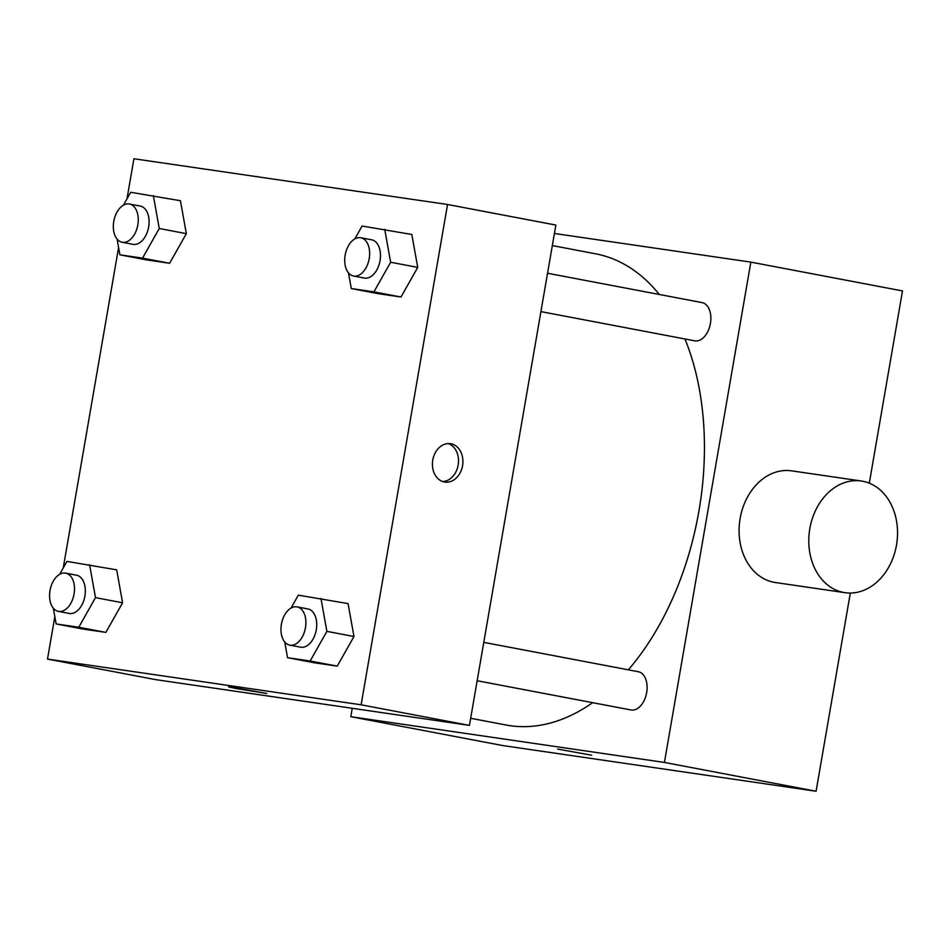 <?xml version="1.0" encoding="UTF-8"?>
<svg xmlns="http://www.w3.org/2000/svg" width="950" height="950" viewBox="0 0 950 950"><rect width="100%" height="100%" fill="white"/><g stroke="black" fill="none" stroke-linecap="round" stroke-linejoin="round"><path stroke-width="1.43" d="M850.321 593.038L816.086 791.243L502.455 745.512L350.811 716.692L352.26 708.296M554.408 233.474L750.844 262.117L902.5 290.926L869.297 483.182M557.721 749.087L591.719 755.214L557.721 749.087M750.844 262.117L664.43 762.434L816.086 791.243M664.43 762.434L350.811 716.692M477.161 680.734L631.002 709.971A19.463 12.148 -79.2 0 0 646.57 693.108A19.463 12.148 -79.2 0 0 638.269 671.709L483.787 642.366M547.544 273.244L702.026 302.587A19.463 12.148 100.8 0 1 710.374 323.724A19.463 12.148 100.8 0 1 695.079 340.896A19.463 12.148 100.8 0 1 694.759 340.836L540.918 311.612M592.646 702.679A239.816 149.577 100.8 0 1 510.019 725.669A239.816 149.577 100.8 0 1 506.065 725.004L470.678 718.283M552.318 245.587L595.591 253.804A239.816 149.577 100.8 0 1 659.324 294.476M684.962 338.984A239.816 149.577 100.8 0 1 628.354 669.833M845.013 592.681L775.319 582.516A56.43 44.092 -81.7 0 1 739.836 520.315A56.43 44.092 -81.7 0 1 791.611 470.844L861.306 481.009A56.43 44.092 98.3 0 0 809.531 530.48A56.43 44.092 98.3 0 0 845.013 592.681A56.43 44.092 98.3 0 0 896.646 544.148A56.43 44.092 98.3 0 0 862.754 481.258A56.43 44.092 98.3 0 0 861.306 481.009M126.991 198.871L133.914 158.757L447.545 204.487L555.869 225.067L469.442 725.384L155.824 679.654L47.5 659.074L54.839 616.609M447.545 204.487L361.119 704.805L469.442 725.384M361.119 704.805L47.5 659.074M235.659 688.429L228.523 686.874L234.175 687.551L266.748 693.476L235.659 688.429M354.813 238.913L362.093 226.029L411.813 234.472L417.727 267.389L401.007 297.006L378.373 293.704L401.007 297.006L417.727 267.389L390.64 262.248L373.92 291.864L351.298 288.562L348.46 272.828M59.672 574.299L66.951 561.403L116.672 569.846L122.586 602.775L105.866 632.391L83.232 629.09L105.866 632.391L122.586 602.775L95.499 597.621L78.779 627.249L56.145 623.948L53.319 608.202M63.234 568.005L118.596 247.487M291.056 608.047L298.336 595.151L348.056 603.594L353.97 636.512L337.25 666.128L314.616 662.827L337.25 666.128L353.97 636.512L326.883 631.37L310.163 660.986L287.529 657.685L284.703 641.951M123.429 205.176L130.708 192.28L180.429 200.723L186.342 233.652L169.623 263.269L146.989 259.967L169.623 263.269L186.342 233.652L159.256 228.499L142.548 258.127L119.914 254.826L117.076 239.079M462.555 465.714A19.392 15.152 -81.7 0 1 444.861 482.077A19.392 15.152 -81.7 0 1 432.666 460.691A19.392 15.152 -81.7 0 1 450.454 443.686A19.392 15.152 -81.7 0 1 462.555 465.714M448.234 443.579A19.392 15.152 -81.7 0 1 458.161 465.072A19.392 15.152 -81.7 0 1 442.7 481.543M266.748 693.464L228.534 686.862M153.342 195.581L159.256 228.499M122.158 242.262L132.988 244.328A19.463 12.148 -79.2 0 0 148.556 227.466A19.463 12.148 -79.2 0 0 140.256 206.079L129.426 204.013A19.463 12.148 -79.2 0 0 113.774 221.386A19.463 12.148 -79.2 0 0 122.158 242.262A19.463 12.148 -79.2 0 0 137.726 225.411A19.463 12.148 -79.2 0 0 129.426 204.013M142.548 258.127L169.623 263.269M119.914 254.826L146.989 259.967M180.429 200.723L186.342 233.652M384.726 229.33L390.64 262.248M353.543 276.011L364.372 278.065A19.463 12.148 -79.2 0 0 379.941 261.214A19.463 12.148 -79.2 0 0 371.64 239.816L360.81 237.761A19.463 12.148 -79.2 0 0 345.159 255.134A19.463 12.148 -79.2 0 0 353.543 276.011A19.463 12.148 -79.2 0 0 369.111 259.148A19.463 12.148 -79.2 0 0 360.81 237.761M373.92 291.864L401.007 297.006M351.298 288.562L378.373 293.704M411.813 234.472L417.727 267.389M89.585 564.704L95.499 597.621M58.401 611.396L69.231 613.451A19.463 12.148 -79.2 0 0 84.799 596.588A19.463 12.148 -79.2 0 0 76.499 575.201L65.669 573.147A19.463 12.148 -79.2 0 0 50.017 590.508A19.463 12.148 -79.2 0 0 58.401 611.396A19.463 12.148 -79.2 0 0 73.969 594.534A19.463 12.148 -79.2 0 0 65.669 573.147M78.779 627.249L105.866 632.391M56.145 623.948L83.232 629.09M116.672 569.846L122.586 602.775M320.969 598.452L326.883 631.37M289.786 645.133L300.616 647.188A19.463 12.148 -79.2 0 0 316.184 630.337A19.463 12.148 -79.2 0 0 307.883 608.938L297.053 606.884A19.463 12.148 -79.2 0 0 281.402 624.257A19.463 12.148 -79.2 0 0 289.786 645.133A19.463 12.148 -79.2 0 0 305.354 628.271A19.463 12.148 -79.2 0 0 297.053 606.884M310.163 660.986L337.25 666.128M287.529 657.685L314.616 662.827M348.056 603.594L353.97 636.512"/></g></svg>
